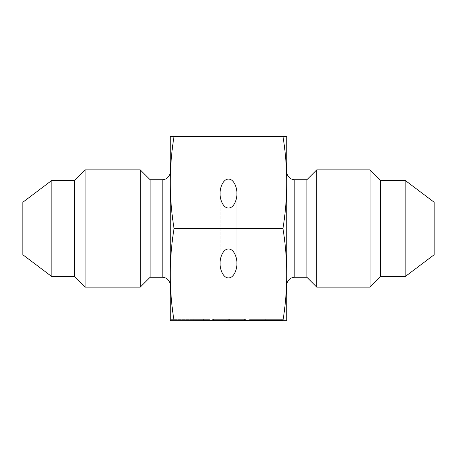 <?xml version="1.0" encoding="UTF-8"?>
<svg xmlns="http://www.w3.org/2000/svg" width="457" height="457" viewBox="0 0 457 457"><rect width="100%" height="100%" fill="white"/><g stroke="black" fill="none" stroke-linecap="round" stroke-linejoin="round"><path stroke-width="0.34" stroke-dasharray="2.29 1.71" d="M236.875 193.557L236.875 263.443C237.212 267.682 234.698 277.747 228.5 277.942C222.302 277.747 219.788 267.682 220.125 263.443C219.788 259.199 222.302 249.134 228.5 248.939C234.698 249.134 237.212 259.199 236.875 263.443L236.875 193.557C237.212 197.801 234.698 207.866 228.5 208.061C222.302 207.866 219.788 197.801 220.125 193.557L220.125 263.443L220.125 193.557C219.788 189.318 222.302 179.253 228.5 179.058C234.698 179.253 237.212 189.318 236.875 193.557M170.221 285.305L170.221 171.695L170.221 285.305M286.779 285.305L286.779 171.695L286.779 285.305M286.779 320.608L286.779 136.392M286.762 320.677L282.963 320.54C287.973 289.904 287.973 259.268 282.963 228.631L282.963 228.369C287.973 197.732 287.973 167.096 282.963 136.46L286.762 136.323M282.963 136.46L174.037 136.46L282.963 136.323M282.963 320.677L174.037 320.677L282.963 320.54M282.963 228.631L174.037 228.631L282.963 228.369M170.221 320.608L170.221 136.392M170.238 136.323L174.037 136.323M174.037 136.46C169.027 167.096 169.027 197.732 174.037 228.369M174.037 228.631C169.027 259.268 169.027 289.904 174.037 320.54M174.037 320.677L170.238 320.677M150.125 277.268L150.125 179.732M140.276 287.116L140.276 169.884M85.082 287.116L85.082 169.884M74.565 276.599L74.565 180.401M51.83 276.599L51.83 180.401M22.85 254.76L22.85 202.24M434.15 254.76L434.15 202.24M405.17 276.599L405.17 180.401M380.561 276.599L380.561 180.401M370.044 287.116L370.044 169.884M316.724 287.116L316.724 169.884M306.876 277.268L306.876 179.732M249.653 320.677L283.146 320.677L249.653 320.677L283.146 320.677L249.653 320.677L283.146 320.677L249.653 320.677L283.146 320.677L249.653 320.677L249.653 319.334L249.653 320.677L249.653 319.334L283.146 319.334L283.146 320.677L283.146 319.334L249.653 319.334L249.653 320.677L249.653 319.334L283.146 319.334L283.146 320.677L283.146 319.334L249.653 319.334L249.653 320.677L249.653 319.334L283.146 319.334L283.146 320.677L283.146 319.334L249.653 319.334L249.653 320.677M212.219 320.677L245.712 320.677L212.219 320.677L245.712 320.677L212.219 320.677L245.712 320.677L212.219 320.677L212.219 319.334L212.219 320.677L212.219 319.334L245.712 319.334L245.712 320.677L245.712 319.334L229.637 319.334L229.637 320.677L229.637 319.334L212.219 319.334L212.219 320.677L212.219 319.334L245.712 319.334L245.712 320.677L245.712 319.334L229.637 319.334L229.637 320.677L229.637 319.334L213.562 319.334L228.294 319.334L228.294 320.677L213.562 320.677L228.294 320.677L228.294 319.334L228.294 320.677L228.294 319.334L213.562 319.334L213.562 320.677L213.562 319.334L213.562 320.677L213.562 319.334L212.219 319.334L212.219 320.677M210.18 319.334L194.111 319.334L194.111 320.677L210.18 320.677L193.722 320.677L194.111 320.677L194.111 319.334L210.18 319.334L210.18 320.677M203.382 320.677L171.044 320.677L203.382 320.677L203.382 319.334L171.044 319.334L171.044 320.677L171.044 319.334L203.382 319.334L203.382 320.677M193.722 319.334L193.722 320.677L193.722 319.334L203.382 319.334L193.722 319.334M267.071 319.334L281.809 319.334L267.071 319.334L267.071 320.677L281.809 320.677L267.071 320.677L267.071 319.334L267.071 320.677L267.071 319.334L281.809 319.334L281.809 320.677L250.99 320.677L281.809 320.677L250.99 320.677L281.809 320.677L281.809 319.334L250.99 319.334L265.728 319.334L250.99 319.334L250.99 320.677L250.99 319.334L281.809 319.334L281.809 320.677L281.809 319.334L250.99 319.334L250.99 320.677L250.99 319.334L281.809 319.334L281.809 320.677L281.809 319.334L281.809 320.677L281.809 319.334L283.146 319.334L283.146 320.677L283.146 319.334L249.653 319.334L250.99 319.334L250.99 320.677L250.99 319.334L250.99 320.677L250.99 319.334L265.728 319.334L265.728 320.677L265.728 319.334L265.728 320.677L265.728 319.334L267.071 319.334M245.712 319.334L245.712 320.677L245.712 319.334L244.375 319.334L244.375 320.677L244.375 319.334L213.562 319.334L213.562 320.677L213.562 319.334L212.219 319.334L245.712 319.334M162.184 277.268L162.184 179.732M294.816 277.268L294.816 179.732"/><path stroke-width="0.69" d="M220.125 263.443C219.788 267.682 222.302 277.747 228.5 277.942C234.698 277.747 237.212 267.682 236.875 263.443C237.212 259.199 234.698 249.134 228.5 248.939C222.302 249.134 219.788 259.199 220.125 263.443M236.875 193.557C237.212 189.318 234.698 179.253 228.5 179.058C222.302 179.253 219.788 189.318 220.125 193.557C219.788 197.801 222.302 207.866 228.5 208.061C234.698 207.866 237.212 197.801 236.875 193.557M306.876 277.268L306.876 179.732L294.816 179.732L294.816 277.268L306.876 277.268L316.724 287.116L370.044 287.116L370.044 169.884L316.724 169.884L316.724 287.116M306.876 179.732L316.724 169.884M370.044 169.884L380.561 180.401L380.561 276.599L370.044 287.116M380.561 276.599L405.17 276.599L405.17 180.401L380.561 180.401M405.17 180.401L434.15 202.24L434.15 254.76L405.17 276.599M51.83 276.599L51.83 180.401L22.85 202.24L22.85 254.76L51.83 276.599L74.565 276.599L85.082 287.116L140.276 287.116L140.276 169.884L85.082 169.884L85.082 287.116M51.83 180.401L74.565 180.401L74.565 276.599M74.565 180.401L85.082 169.884M140.276 169.884L150.125 179.732L150.125 277.268L140.276 287.116M150.125 277.268L162.184 277.268A8.037 8.037 0 0 1 170.221 285.305M150.125 179.732L162.184 179.732L162.184 277.268M170.221 171.695A8.037 8.037 0 0 1 162.184 179.732M294.816 179.732A8.037 8.037 0 0 1 286.779 171.695M294.816 277.268A8.037 8.037 0 0 0 286.779 285.305M282.963 136.323L170.221 136.392L170.238 320.677L286.762 320.677L286.779 136.392L282.963 136.46C287.973 167.096 287.973 197.732 282.963 228.369L282.963 228.631C287.973 259.268 287.973 289.904 282.963 320.54L282.963 320.677M282.963 320.54L174.037 320.677M174.037 320.54C169.027 289.904 169.027 259.268 174.037 228.631L282.963 228.631M282.963 228.369L174.037 228.631M174.037 228.369C169.027 197.732 169.027 167.096 174.037 136.46L282.963 136.46"/></g></svg>
